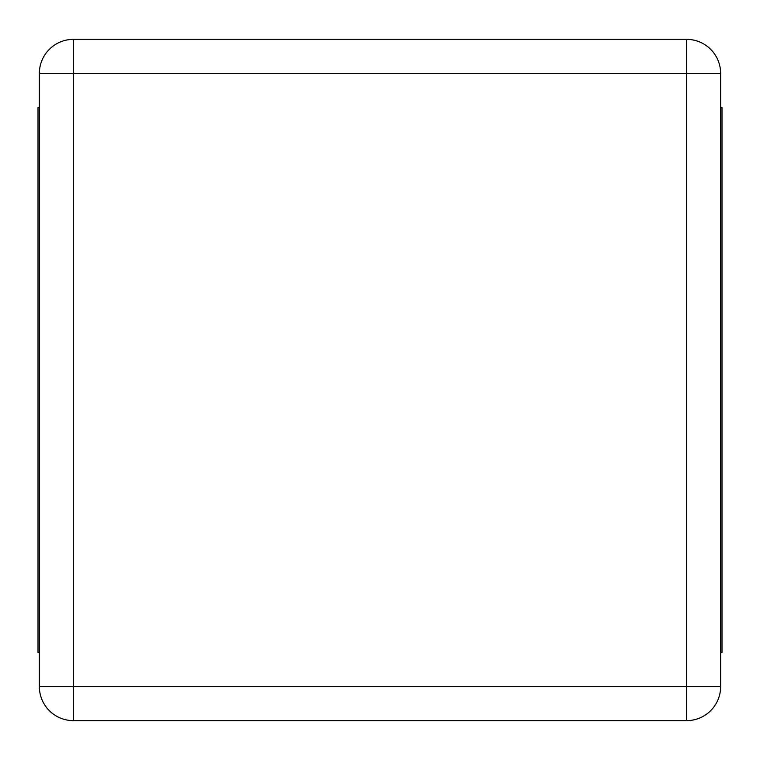<?xml version="1.0" encoding="UTF-8"?>
<svg xmlns="http://www.w3.org/2000/svg" width="760" height="760" viewBox="0 0 760 760"><rect width="100%" height="100%" fill="white"/><g stroke="black" fill="none" stroke-linecap="round" stroke-linejoin="round"><path stroke-width="1.14" d="M39.358 686.575L39.358 73.425A34.067 34.067 0 0 1 73.425 39.358L686.575 39.358A34.067 34.067 0 0 1 720.642 73.425L720.642 686.575A34.067 34.067 0 0 1 686.575 720.642L73.425 720.642A34.067 34.067 0 0 1 39.358 686.575L73.425 686.575L73.425 73.425L686.575 73.425L686.575 686.575L73.425 686.575L73.425 720.642A34.067 34.067 0 0 1 39.358 686.575M39.358 652.507L38 652.507L38 107.493L39.358 107.493M720.642 107.493L722 107.493L722 652.507L720.642 652.507M39.358 73.425L73.425 73.425L73.425 39.358A34.067 34.067 0 0 0 39.358 73.425M686.575 39.358A34.067 34.067 0 0 1 720.642 73.425L686.575 73.425L686.575 39.358M720.642 686.575A34.067 34.067 0 0 1 686.575 720.642L686.575 686.575L720.642 686.575"/></g></svg>
